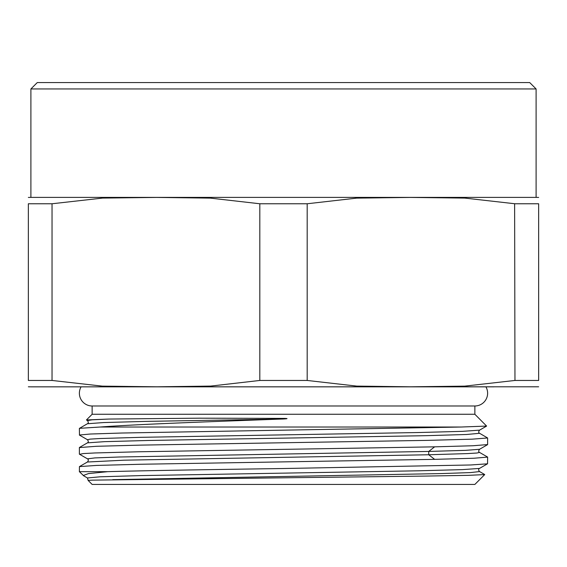 <?xml version="1.0" encoding="UTF-8"?>
<svg xmlns="http://www.w3.org/2000/svg" width="567" height="567" viewBox="0 0 567 567"><rect width="100%" height="100%" fill="white"/><g stroke="black" fill="none" stroke-linecap="round" stroke-linejoin="round"><path stroke-width="0.85" d="M283.5 484.431L474.863 484.431L484.721 474.572L468.831 475.33L424.477 476.096L92.527 480.136L88.105 480.391L92.138 484.431L283.5 484.431M30.902 88.948L37.28 82.569L529.72 82.569L536.098 88.948L536.098 197.387L30.902 197.387L30.902 88.948L536.098 88.948M52.036 203.766L52.036 380.457L28.35 380.457C28.35 389.827 28.35 389.827 28.35 380.457L28.35 203.766C28.35 194.396 28.35 194.396 28.35 203.766L52.036 203.766L102.549 198.081L156.797 197.429L210.385 198.124L259.814 203.766L307.186 203.766L307.186 380.457L356.771 386.106L410.522 386.793L464.692 386.134L514.964 380.457L538.65 380.457L538.65 203.766C538.65 194.396 538.65 194.396 538.65 203.766L514.964 203.766L464.848 198.096L410.522 197.429L356.629 198.124L307.186 203.766M52.036 380.457L102.301 386.134L156.797 386.793L210.626 386.092L259.814 380.457L307.186 380.457M259.814 380.457L259.814 203.766M514.964 380.457L514.623 203.688M493.999 386.836L30.902 386.836L538.65 386.793M81.095 386.836A12.758 12.758 0 0 0 92.138 405.986L474.863 405.986A12.758 12.758 0 0 0 485.905 386.836M92.138 405.986L92.138 414.264L474.863 414.264L474.863 405.986M87.382 423.755L103.648 422.557L146.038 421.387L281.742 419.048C208.776 421.713 135.066 424.378 100.175 427.022L461.212 427.022L486.614 426.079L474.863 414.264M281.742 419.048C283.039 419.091 291.778 418.517 283.5 418.411L199.123 418.177L108.935 419.048L92.223 419.807L87.424 420.572C88.572 422.089 88.572 423.145 87.424 423.726L79.38 428.411L79.479 435.123M83.746 475.841L79.38 471.673L107.673 471.673C142.976 470.624 212.349 469.568 283.5 468.512L470.589 464.983L487.549 463.806L487.62 457.115L473.984 458.235L434.634 459.355L140.949 464.253L96.383 465.429L79.437 466.606L87.41 462.013L124.279 460.177L428.73 454.755L467.421 453.593L477.017 453.012L479.519 452.402M79.38 471.673L79.437 466.606M100.175 427.022L79.444 428.333M461.212 427.022L121.841 433.025L90.288 434.024L79.38 435.024M79.635 454.316L83.363 453.557L94.937 452.962L138.922 451.771L434.634 446.839L473.027 445.747L487.62 444.578M79.444 447.469L87.417 442.862L104.413 441.665L148.646 440.467L425.867 435.683L466.655 434.485L479.583 433.294L487.62 437.979L472.02 439.177L427.759 440.368L141.169 445.109L96.347 446.293L79.38 447.561M83.214 475.515L88.438 473.594L107.673 471.673M83.512 475.699L87.431 477.967L100.196 476.79L140.857 475.593L418.12 470.808L462.459 469.618L479.569 468.42M87.417 458.838L94.895 457.916L119.644 456.988L428.73 451.438L465.5 450.361L479.576 449.277L487.556 444.663M112.755 479.647L441.133 473.587L470.546 472.58L479.583 471.567L484.7 474.536M87.467 439.73L90.174 439.113L100.352 438.511L141.155 437.313L418.425 432.536L462.637 431.338L479.576 430.14C478.435 431.664 478.435 432.713 479.583 433.294M87.417 420.572L86.439 419.963L108.935 419.048M538.65 380.457C538.65 389.827 538.65 389.827 538.65 380.457M434.634 459.355L428.73 454.755L428.73 451.438L434.634 446.839M28.35 197.429L30.902 197.387M28.35 386.793L30.902 386.836M79.38 454.16L79.38 447.547M487.535 463.778L479.54 468.392M79.451 454.21L87.438 458.816C88.629 459.419 88.629 460.482 87.446 462.006M487.62 444.592L487.62 437.979M88.147 480.419L87.446 477.967M479.533 468.399C478.35 468.994 478.342 470.05 479.519 471.574M487.549 457.037L479.576 452.431C478.42 451.849 478.42 450.793 479.576 449.277M87.424 442.862C88.572 442.281 88.572 441.225 87.424 439.701L79.444 435.102M486.614 426.079L479.583 430.14M92.138 414.264L86.439 419.963M538.65 197.429L536.098 197.387"/></g></svg>
